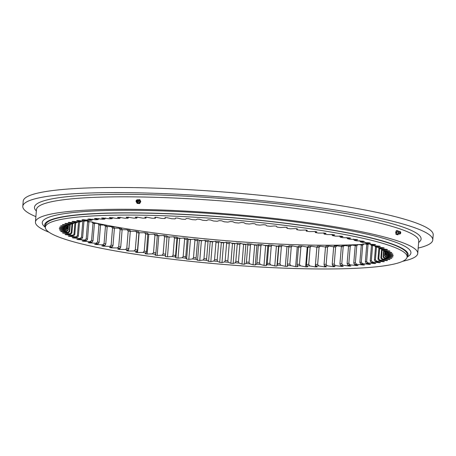 <?xml version="1.0" encoding="UTF-8"?>
<svg xmlns="http://www.w3.org/2000/svg" width="456" height="456" viewBox="0 0 456 456"><rect width="100%" height="100%" fill="white"/><g stroke="black" fill="none" stroke-linecap="round" stroke-linejoin="round"><path stroke-width="0.68" d="M392.758 256.734L392.736 257.019A167.494 20.811 -175.3 0 0 392.884 256.751L386.534 255.884A160.985 20.001 4.7 0 0 386.654 255.428L393.175 255.662A167.494 20.811 -175.3 0 0 393.169 255.377L386.648 254.551A160.985 20.001 4.7 0 0 386.517 254.077L392.867 254.243A167.494 20.811 -175.3 0 0 392.713 253.946L386.044 253.165A160.985 20.001 4.7 0 0 385.668 252.675L391.812 252.766A167.494 20.811 -175.3 0 0 391.505 252.459L384.721 251.729A160.985 20.001 4.7 0 0 384.106 251.222L390.017 251.245A167.494 20.811 -175.3 0 0 389.561 250.931L382.698 250.247A160.985 20.001 4.7 0 0 381.837 249.728L387.497 249.683A167.494 20.811 -175.3 0 0 386.893 249.358L379.973 248.731A160.985 20.001 4.7 0 0 378.873 248.195L384.248 248.081A167.494 20.811 -175.3 0 0 383.502 247.756L376.565 247.18A160.985 20.001 4.7 0 0 375.225 246.639L380.298 246.457A167.494 20.811 -175.3 0 0 379.409 246.126L372.478 245.613A160.985 20.001 4.7 0 0 370.916 245.066L375.664 244.815A167.494 20.811 -175.3 0 0 374.632 244.479L367.747 244.023A160.985 20.001 4.7 0 0 365.963 243.475L370.357 243.156A167.494 20.811 -175.3 0 0 369.195 242.82L362.377 242.427A160.985 20.001 4.7 0 0 360.382 241.874L364.407 241.498A167.494 20.811 -175.3 0 0 363.118 241.156L356.398 240.831A160.985 20.001 4.7 0 0 354.198 240.278L357.84 239.833A167.494 20.811 -175.3 0 0 356.432 239.497L349.843 239.24A160.985 20.001 4.7 0 0 347.449 238.693L350.687 238.186A167.494 20.811 -175.3 0 0 349.159 237.85L342.735 237.661A160.985 20.001 4.7 0 0 340.159 237.12L342.975 236.556A167.494 20.811 -175.3 0 0 341.339 236.225L335.103 236.1A160.985 20.001 4.7 0 0 332.356 235.57L334.744 234.948A167.494 20.811 -175.3 0 0 333.011 234.623L326.986 234.566A160.985 20.001 4.7 0 0 324.079 234.042L326.029 233.369A167.494 20.811 -175.3 0 0 324.199 233.05L318.425 233.067A160.985 20.001 4.7 0 0 315.37 232.56L316.869 231.83A167.494 20.811 -175.3 0 0 314.953 231.523L309.447 231.608A160.985 20.001 4.7 0 0 306.255 231.112L307.304 230.337A167.494 20.811 -175.3 0 0 305.309 230.041L300.094 230.195A160.985 20.001 4.7 0 0 296.788 229.716L297.375 228.901A167.494 20.811 -175.3 0 0 295.311 228.616L290.415 228.832A160.985 20.001 4.7 0 0 287.006 228.376L287.126 227.515A167.494 20.811 -175.3 0 0 285.006 227.242L280.451 227.533A160.985 20.001 4.7 0 0 276.952 227.094L276.61 226.199A167.494 20.811 -175.3 0 0 274.438 225.942L270.243 226.296A160.985 20.001 4.7 0 0 266.669 225.885L265.865 224.956A167.494 20.811 -175.3 0 0 263.654 224.711L259.84 225.127A160.985 20.001 4.7 0 0 256.209 224.74L254.944 223.788A167.494 20.811 -175.3 0 0 252.704 223.56L249.284 224.038A160.985 20.001 4.7 0 0 245.613 223.679L243.897 222.699A167.494 20.811 -175.3 0 0 241.634 222.488L238.625 223.024A160.985 20.001 4.7 0 0 234.931 222.693L232.771 221.696A167.494 20.811 -175.3 0 0 230.497 221.502L227.915 222.1A160.985 20.001 4.7 0 0 224.209 221.798L221.616 220.784A167.494 20.811 -175.3 0 0 219.342 220.613L217.193 221.263A160.985 20.001 4.7 0 0 213.499 220.995L210.478 219.969A167.494 20.811 -175.3 0 0 208.215 219.815L206.517 220.516A160.985 20.001 4.7 0 0 202.846 220.282L199.415 219.25A167.494 20.811 -175.3 0 0 197.169 219.119L195.92 219.872A160.985 20.001 4.7 0 0 192.295 219.667L188.465 218.635A167.494 20.811 -175.3 0 0 186.259 218.521L185.467 219.319A160.985 20.001 4.7 0 0 181.893 219.154L177.692 218.122A167.494 20.811 -175.3 0 0 175.52 218.031L175.19 218.874A160.985 20.001 4.7 0 0 171.695 218.743L167.13 217.717A167.494 20.811 -175.3 0 0 166.07 217.683A167.494 20.811 -175.3 0 0 165.009 217.649L165.146 218.527L165.277 217.421M407.117 256.899L407.288 254.779A181.488 22.549 -175.3 0 0 161.213 213.528A181.488 22.549 -175.3 0 0 45.532 225.036L45.355 227.156A181.488 22.549 -175.3 0 0 291.43 268.407A181.488 22.549 -175.3 0 0 407.117 256.899A181.488 22.549 -175.3 0 0 161.042 215.648A181.488 22.549 -175.3 0 0 45.355 227.156M86.76 220.425A160.985 20.001 -175.3 0 0 88.133 220.846L88.909 222.072A159.685 19.842 4.7 0 1 87.626 221.673L86.218 238.841A159.685 19.842 -175.3 0 0 87.501 239.235L88.909 222.072M88.686 221.719L91.719 221.895A160.985 20.001 -175.3 0 0 93.714 222.442L94.415 223.657A159.685 19.842 4.7 0 1 92.984 223.258L91.57 240.42A159.685 19.842 -175.3 0 0 93.007 240.819L94.415 223.657M94.221 223.32L97.692 223.491A160.985 20.001 -175.3 0 0 99.892 224.038L100.519 225.241A159.685 19.842 4.7 0 1 98.935 224.842L97.527 242.005A159.685 19.842 -175.3 0 0 99.106 242.404L100.519 225.241M100.36 224.928L104.253 225.082A160.985 20.001 -175.3 0 0 106.647 225.629L107.188 226.814A159.685 19.842 4.7 0 1 105.467 226.421L104.059 243.584A159.685 19.842 -175.3 0 0 105.781 243.977L107.188 226.814M107.063 226.535L111.361 226.66A160.985 20.001 -175.3 0 0 113.937 227.202L114.399 228.376A159.685 19.842 4.7 0 1 112.546 227.989L111.133 245.151A159.685 19.842 -175.3 0 0 112.985 245.539L114.399 228.376M114.302 228.125L118.993 228.222A160.985 20.001 -175.3 0 0 121.741 228.752L122.117 229.915A159.685 19.842 4.7 0 1 120.139 229.533L118.725 246.696A159.685 19.842 -175.3 0 0 120.703 247.084L122.117 229.915M122.048 229.71L127.104 229.756A160.985 20.001 -175.3 0 0 130.017 230.274L130.302 231.426A159.685 19.842 4.7 0 1 128.21 231.055L126.796 248.218A159.685 19.842 -175.3 0 0 128.888 248.594L130.302 231.426M130.262 231.266L135.671 231.255A160.985 20.001 -175.3 0 0 138.727 231.762L138.926 232.908A159.685 19.842 4.7 0 1 136.726 232.537L135.312 249.706A159.685 19.842 -175.3 0 0 137.512 250.07L138.926 232.908M139.205 232.794A182.571 22.686 4.7 0 1 138.898 232.748A167.494 20.811 -175.3 0 0 139.143 232.799L144.649 232.714A160.985 20.001 -175.3 0 0 147.841 233.21L146.53 251.507A159.685 19.842 -175.3 0 1 144.238 251.148L145.646 233.985L144.649 232.714M147.926 234.15A167.494 20.811 -175.3 0 0 148.787 234.281L153.997 234.127A160.985 20.001 -175.3 0 0 157.309 234.606L157.32 235.729A159.685 19.842 4.7 0 1 154.937 235.387L153.53 252.55A159.685 19.842 -175.3 0 0 155.906 252.892L157.32 235.729M157.314 235.507A167.494 20.811 -175.3 0 0 158.785 235.706L163.675 235.49A160.985 20.001 -175.3 0 0 167.09 235.946L167.01 237.063A159.685 19.842 4.7 0 1 164.553 236.732L163.145 253.895A159.685 19.842 -175.3 0 0 165.596 254.226L167.01 237.063M167.027 236.812A167.494 20.811 -175.3 0 0 169.09 237.074L173.645 236.789A160.985 20.001 -175.3 0 0 177.145 237.223L177.487 238.117A167.494 20.811 -175.3 0 0 179.658 238.38L183.853 238.026A160.985 20.001 -175.3 0 0 187.427 238.437L188.231 239.366A167.494 20.811 -175.3 0 0 190.443 239.611L194.256 239.195A160.985 20.001 -175.3 0 0 197.887 239.577L199.152 240.534A167.494 20.811 -175.3 0 0 201.392 240.762L204.812 240.283A160.985 20.001 -175.3 0 0 208.483 240.643L210.199 241.623A167.494 20.811 -175.3 0 0 212.462 241.834L215.466 241.298A160.985 20.001 -175.3 0 0 219.165 241.623L221.325 242.626A167.494 20.811 -175.3 0 0 223.6 242.82L226.182 242.221A160.985 20.001 -175.3 0 0 229.887 242.524L232.48 243.538A167.494 20.811 -175.3 0 0 234.754 243.709L236.898 243.059A160.985 20.001 -175.3 0 0 240.597 243.327L243.618 244.353A167.494 20.811 -175.3 0 0 245.881 244.507L247.579 243.8A160.985 20.001 -175.3 0 0 251.25 244.04L254.682 245.071A167.494 20.811 -175.3 0 0 256.922 245.203L258.17 244.45A160.985 20.001 -175.3 0 0 261.801 244.65L265.626 245.687A167.494 20.811 -175.3 0 0 267.837 245.795L268.63 244.997A160.985 20.001 -175.3 0 0 272.198 245.168L276.404 246.194A167.494 20.811 -175.3 0 0 278.576 246.286L278.901 245.448A160.985 20.001 -175.3 0 0 282.401 245.579L286.966 246.599A167.494 20.811 -175.3 0 0 288.842 246.662M288.813 246.901L287.405 264.07A159.685 19.842 -175.3 0 0 289.856 264.132L291.27 246.97A159.685 19.842 4.7 0 1 288.813 246.901L288.95 245.79A160.985 20.001 -175.3 0 0 292.359 245.887L297.261 246.895A167.494 20.811 -175.3 0 0 298.537 246.93M298.498 247.135L297.084 264.298A159.685 19.842 -175.3 0 0 299.461 264.343L300.875 247.175A159.685 19.842 4.7 0 1 298.498 247.135L298.72 246.029A160.985 20.001 -175.3 0 0 302.026 246.086L307.247 247.084A167.494 20.811 -175.3 0 0 307.908 247.089M307.863 247.26L306.449 264.429A159.685 19.842 -175.3 0 0 308.74 264.44L310.154 247.277A159.685 19.842 4.7 0 1 307.863 247.26L308.182 246.166A160.985 20.001 -175.3 0 0 311.362 246.183L316.88 247.158A167.494 20.811 -175.3 0 0 316.914 247.158M316.869 247.283L315.455 264.446A159.685 19.842 -175.3 0 0 317.65 264.434L319.063 247.272A159.685 19.842 4.7 0 1 316.869 247.283L317.279 246.189A160.985 20.001 -175.3 0 0 320.329 246.177L325.555 247.032M325.476 247.198L324.068 264.366A159.685 19.842 -175.3 0 0 326.154 264.326L327.568 247.163A159.685 19.842 4.7 0 1 325.476 247.198L325.977 246.109A160.985 20.001 -175.3 0 0 328.879 246.058L333.763 246.804M333.649 247.01L332.236 264.172A159.685 19.842 -175.3 0 0 334.214 264.109L335.622 246.947A159.685 19.842 4.7 0 1 333.649 247.01L334.237 245.926A160.985 20.001 -175.3 0 0 336.984 245.835L341.498 246.474M341.35 246.713L339.937 263.881A159.685 19.842 -175.3 0 0 341.789 263.79L343.197 246.622A159.685 19.842 4.7 0 1 341.35 246.713L342.023 245.63A160.985 20.001 -175.3 0 0 344.593 245.505L348.726 246.052M348.538 246.314L347.13 263.482A159.685 19.842 -175.3 0 0 348.846 263.363L350.259 246.2A159.685 19.842 4.7 0 1 348.538 246.314L349.296 245.237A160.985 20.001 -175.3 0 0 351.684 245.077L355.418 245.527M355.195 245.818L353.782 262.981A159.685 19.842 -175.3 0 0 355.361 262.838L356.769 245.676A159.685 19.842 4.7 0 1 355.195 245.818L356.033 244.735A160.985 20.001 -175.3 0 0 358.228 244.541L361.534 244.918M361.277 245.22L359.864 262.382A159.685 19.842 -175.3 0 0 361.294 262.217L362.708 245.054A159.685 19.842 4.7 0 1 361.277 245.22L362.195 244.137A160.985 20.001 -175.3 0 0 364.184 243.909L367.051 244.205M73.091 237.57L73.063 237.935A167.494 20.811 -175.3 0 1 72.173 237.599L77.246 237.422A160.985 20.001 4.7 0 1 75.907 236.881L77.406 235.706A159.685 19.842 -175.3 0 0 78.369 236.094L79.532 221.935M165.146 218.527A160.985 20.001 4.7 0 0 161.737 218.435L156.835 217.421A167.494 20.811 -175.3 0 0 154.772 217.375L155.371 218.287A160.985 20.001 4.7 0 0 152.07 218.23L146.849 217.238A167.494 20.811 -175.3 0 0 144.854 217.216L145.914 218.156A160.985 20.001 4.7 0 0 142.728 218.133L137.216 217.164A167.494 20.811 -175.3 0 0 135.301 217.159L136.817 218.128A160.985 20.001 4.7 0 0 133.768 218.145L127.982 217.198A167.494 20.811 -175.3 0 0 126.152 217.221L128.119 218.213A160.985 20.001 4.7 0 0 125.212 218.264L119.187 217.347A167.494 20.811 -175.3 0 0 117.454 217.387L119.86 218.395A160.985 20.001 4.7 0 0 117.112 218.487L110.871 217.603A167.494 20.811 -175.3 0 0 109.235 217.666L112.073 218.686A160.985 20.001 4.7 0 0 109.503 218.812L103.067 217.968A167.494 20.811 -175.3 0 0 101.545 218.053L104.794 219.085A160.985 20.001 4.7 0 0 102.406 219.245L95.817 218.441A167.494 20.811 -175.3 0 0 94.409 218.549L98.063 219.581A160.985 20.001 4.7 0 0 95.868 219.781L89.148 219.017A167.494 20.811 -175.3 0 0 87.865 219.148L91.901 220.185A160.985 20.001 4.7 0 0 89.912 220.413L83.089 219.701A167.494 20.811 -175.3 0 0 81.932 219.855L86.344 220.881A160.985 20.001 4.7 0 0 84.565 221.143L77.674 220.482A167.494 20.811 -175.3 0 0 76.648 220.653L81.407 221.673A160.985 20.001 4.7 0 0 79.851 221.964L72.92 221.359A167.494 20.811 -175.3 0 0 72.031 221.548L77.115 222.551A160.985 20.001 4.7 0 0 75.787 222.876L68.85 222.328A167.494 20.811 -175.3 0 0 68.104 222.539L73.49 223.52A160.985 20.001 4.7 0 0 72.401 223.873L65.482 223.389A167.494 20.811 -175.3 0 0 64.883 223.611L70.555 224.574A160.985 20.001 4.7 0 0 69.7 224.956L62.837 224.529A167.494 20.811 -175.3 0 0 62.386 224.774L68.309 225.703A160.985 20.001 4.7 0 0 67.693 226.108L60.916 225.748A167.494 20.811 -175.3 0 0 60.614 226.005L66.764 226.906A160.985 20.001 4.7 0 0 66.399 227.339L59.736 227.042A167.494 20.811 -175.3 0 0 59.588 227.31L65.938 228.177A160.985 20.001 4.7 0 0 65.818 228.627L59.297 228.399A167.494 20.811 -175.3 0 0 59.303 228.684L65.824 229.505A160.985 20.001 4.7 0 0 65.955 229.984L59.605 229.818A167.494 20.811 -175.3 0 0 59.764 230.115L66.428 230.896A160.985 20.001 4.7 0 0 66.804 231.386L60.659 231.295A167.494 20.811 -175.3 0 0 60.967 231.602L67.75 232.332A160.985 20.001 4.7 0 0 68.366 232.839L62.455 232.816A167.494 20.811 -175.3 0 0 62.911 233.13L69.774 233.814A160.985 20.001 4.7 0 0 70.634 234.333L64.98 234.378A167.494 20.811 -175.3 0 0 65.578 234.703L72.498 235.33A160.985 20.001 4.7 0 0 73.598 235.86L68.223 235.974A167.494 20.811 -175.3 0 0 68.97 236.305L75.907 236.881M392.736 257.019L386.072 256.722A160.985 20.001 4.7 0 1 385.708 257.155L384.579 255.685A159.685 19.842 -175.3 0 0 384.841 255.377L385.115 252.077M391.579 258.016L391.556 258.313A167.494 20.811 -175.3 0 0 391.858 258.056L385.708 257.155M391.556 258.313L384.778 257.948A160.985 20.001 4.7 0 1 384.169 258.358L383.086 256.882A159.685 19.842 -175.3 0 0 383.524 256.591L383.975 251.068M389.663 259.225L389.641 259.532A167.494 20.811 -175.3 0 0 390.091 259.287L384.169 258.358M389.641 259.532L382.778 259.105A160.985 20.001 4.7 0 1 381.923 259.487L380.891 258.005A159.685 19.842 -175.3 0 0 381.501 257.731L382.145 249.911M387.019 260.347L386.99 260.672A167.494 20.811 -175.3 0 0 387.589 260.444L381.923 259.487M386.99 260.672L380.07 260.182A160.985 20.001 4.7 0 1 378.982 260.541L378.001 259.054A159.685 19.842 -175.3 0 0 378.788 258.797L379.631 248.56M383.65 261.391L383.621 261.733A167.494 20.811 -175.3 0 0 384.368 261.522L378.982 260.541M383.621 261.733L376.684 261.18A160.985 20.001 4.7 0 1 375.356 261.505L374.444 260.017A159.685 19.842 -175.3 0 0 375.396 259.783L376.439 247.129M379.586 262.342L379.552 262.702A167.494 20.811 -175.3 0 0 380.441 262.508L375.356 261.505M379.552 262.702L372.62 262.097A160.985 20.001 4.7 0 1 371.064 262.388L370.221 260.9A159.685 19.842 -175.3 0 0 371.338 260.684L372.575 245.619M374.832 263.192L374.798 263.579A167.494 20.811 -175.3 0 0 375.824 263.408L371.064 262.388M374.798 263.579L367.906 262.918A160.985 20.001 4.7 0 1 366.128 263.18L365.353 261.687A159.685 19.842 -175.3 0 0 366.63 261.499L368.043 244.336A159.685 19.842 4.7 0 1 366.761 244.524L365.353 261.687M369.417 263.944L369.383 264.36A167.494 20.811 -175.3 0 0 370.54 264.206L366.128 263.18M369.383 264.36L362.56 263.648A160.985 20.001 4.7 0 1 360.571 263.876L359.864 262.382M363.364 264.588L363.324 265.039A167.494 20.811 -175.3 0 0 364.612 264.907L360.571 263.876M363.324 265.039L356.603 264.28A160.985 20.001 4.7 0 1 354.409 264.474L353.782 262.981M356.695 265.124L356.655 265.62A167.494 20.811 -175.3 0 0 358.063 265.512L354.409 264.474M356.655 265.62L350.065 264.816A160.985 20.001 4.7 0 1 347.677 264.976L347.13 263.482M349.45 265.534L349.404 266.093A167.494 20.811 -175.3 0 0 350.926 266.008L347.677 264.976M349.404 266.093L342.975 265.244A160.985 20.001 4.7 0 1 340.398 265.369L339.937 263.881M341.652 265.825L341.601 266.458A167.494 20.811 -175.3 0 0 343.237 266.395L340.398 265.369M341.601 266.458L335.359 265.574A160.985 20.001 4.7 0 1 332.612 265.666L332.236 264.172M333.347 265.968L333.285 266.714A167.494 20.811 -175.3 0 0 335.017 266.674L332.612 265.666M333.285 266.714L327.26 265.797A160.985 20.001 4.7 0 1 324.353 265.848L324.068 264.366M324.564 265.956L324.49 266.863A167.494 20.811 -175.3 0 0 326.319 266.84L324.353 265.848M324.49 266.863L318.704 265.916A160.985 20.001 4.7 0 1 315.655 265.928L315.455 264.446L315.256 266.897A167.494 20.811 -175.3 0 0 317.171 266.902L315.655 265.928M315.256 266.897L309.744 265.922A160.985 20.001 4.7 0 1 306.557 265.905L306.449 264.429M307.247 247.084L305.623 266.823A167.494 20.811 -175.3 0 0 307.618 266.845L306.557 265.905M305.623 266.823L300.401 265.831A160.985 20.001 4.7 0 1 297.101 265.768L297.084 264.298M297.261 246.895L295.636 266.635A167.494 20.811 -175.3 0 0 297.7 266.686L297.101 265.768M295.636 266.635L290.734 265.626A160.985 20.001 4.7 0 1 287.326 265.529L287.405 264.07M286.966 246.599L285.342 266.338A167.494 20.811 -175.3 0 0 287.462 266.412L287.326 265.529M285.342 266.338L280.776 265.318A160.985 20.001 4.7 0 1 277.282 265.187L277.453 263.733A159.685 19.842 -175.3 0 0 279.967 263.825L281.38 246.662A159.685 19.842 4.7 0 1 278.861 246.565L277.453 263.733M276.404 246.194L274.78 265.933A167.494 20.811 -175.3 0 0 276.952 266.025L277.282 265.187M274.78 265.933L270.579 264.907A160.985 20.001 4.7 0 1 267.005 264.736L267.267 263.289A159.685 19.842 -175.3 0 0 269.838 263.408L271.252 246.246A159.685 19.842 4.7 0 1 268.681 246.126L267.267 263.289M265.626 245.687L264.007 265.426A167.494 20.811 -175.3 0 0 266.219 265.54L267.005 264.736M264.007 265.426L260.176 264.389A160.985 20.001 4.7 0 1 256.551 264.189L256.905 262.753A159.685 19.842 -175.3 0 0 259.515 262.895L260.929 245.733A159.685 19.842 4.7 0 1 258.318 245.584L256.905 262.753M254.682 245.071L253.057 264.811A167.494 20.811 -175.3 0 0 255.303 264.942L256.551 264.189M253.057 264.811L249.626 263.779A160.985 20.001 4.7 0 1 245.955 263.539L246.405 262.114A159.685 19.842 -175.3 0 0 249.044 262.28L250.458 245.117A159.685 19.842 4.7 0 1 247.813 244.946L246.405 262.114M243.618 244.353L241.993 264.092A167.494 20.811 -175.3 0 0 244.256 264.246L245.955 263.539M241.993 264.092L238.972 263.066A160.985 20.001 4.7 0 1 235.279 262.798L235.815 261.379A159.685 19.842 -175.3 0 0 238.471 261.573L239.885 244.41A159.685 19.842 4.7 0 1 237.228 244.216L235.815 261.379M232.48 243.538L230.861 263.277A167.494 20.811 -175.3 0 0 233.13 263.448L235.279 262.798M230.861 263.277L228.262 262.263A160.985 20.001 4.7 0 1 224.557 261.961L225.184 260.553A159.685 19.842 -175.3 0 0 227.846 260.769L229.26 243.607A159.685 19.842 4.7 0 1 226.592 243.39L225.184 260.553M221.325 242.626L219.701 262.365A167.494 20.811 -175.3 0 0 221.975 262.559L224.557 261.961M219.701 262.365L217.54 261.362A160.985 20.001 4.7 0 1 213.847 261.037L214.554 259.641A159.685 19.842 -175.3 0 0 217.21 259.874L218.623 242.712A159.685 19.842 4.7 0 1 215.967 242.472L214.554 259.641M210.199 241.623L208.574 261.362A167.494 20.811 -175.3 0 0 210.837 261.573L213.847 261.037M208.574 261.362L206.859 260.382A160.985 20.001 4.7 0 1 203.188 260.023L203.98 258.643A159.685 19.842 -175.3 0 0 206.619 258.9L208.033 241.731A159.685 19.842 4.7 0 1 205.388 241.475L203.98 258.643M199.152 240.534L197.528 260.273A167.494 20.811 -175.3 0 0 199.768 260.501L203.188 260.023M197.528 260.273L196.262 259.316A160.985 20.001 4.7 0 1 192.631 258.934L193.504 257.56A159.685 19.842 -175.3 0 0 196.114 257.839L197.528 240.677A159.685 19.842 4.7 0 1 194.917 240.397L193.504 257.56M188.231 239.366L186.607 259.105A167.494 20.811 -175.3 0 0 188.818 259.35L192.631 258.934M186.607 259.105L185.803 258.176A160.985 20.001 4.7 0 1 182.229 257.765L183.175 256.409A159.685 19.842 -175.3 0 0 185.746 256.705L187.16 239.537A159.685 19.842 4.7 0 1 184.589 239.246L183.175 256.409M177.487 238.117L175.862 257.857A167.494 20.811 -175.3 0 0 178.034 258.119L182.229 257.765M175.862 257.857L175.52 256.962A160.985 20.001 4.7 0 1 172.02 256.529L173.041 255.183A159.685 19.842 -175.3 0 0 175.56 255.497L176.968 238.334A159.685 19.842 4.7 0 1 174.454 238.021L173.041 255.183M73.063 237.935L79.994 238.448A160.985 20.001 4.7 0 0 81.556 238.995L76.807 239.246A167.494 20.811 -175.3 0 0 77.839 239.582L84.73 240.038A160.985 20.001 4.7 0 0 86.509 240.586L82.114 240.905A167.494 20.811 -175.3 0 0 83.277 241.241L90.094 241.634A160.985 20.001 4.7 0 0 92.095 242.182L88.065 242.563A167.494 20.811 -175.3 0 0 89.353 242.905L96.073 243.23A160.985 20.001 4.7 0 0 98.274 243.778L94.631 244.222A167.494 20.811 -175.3 0 0 96.039 244.558L102.629 244.821A160.985 20.001 4.7 0 0 105.022 245.368L101.785 245.875A167.494 20.811 -175.3 0 0 103.312 246.206L109.736 246.4A160.985 20.001 4.7 0 0 112.319 246.941L109.497 247.505A167.494 20.811 -175.3 0 0 111.133 247.836L117.369 247.961A160.985 20.001 4.7 0 0 120.116 248.491L117.728 249.113A167.494 20.811 -175.3 0 0 119.466 249.438L125.485 249.495A160.985 20.001 4.7 0 0 128.392 250.013L126.443 250.692A167.494 20.811 -175.3 0 0 128.273 251.005L134.047 250.994A160.985 20.001 4.7 0 0 137.108 251.501L135.603 252.231A167.494 20.811 -175.3 0 0 137.524 252.538L143.024 252.453A160.985 20.001 4.7 0 0 146.216 252.949L145.173 253.718A167.494 20.811 -175.3 0 0 147.163 254.02L152.378 253.867A160.985 20.001 4.7 0 0 155.684 254.345L155.097 255.16A167.494 20.811 -175.3 0 0 157.16 255.445L162.057 255.229A160.985 20.001 4.7 0 0 165.465 255.685L165.346 256.54A167.494 20.811 -175.3 0 0 167.466 256.813L172.02 256.529M78.546 221.85L77.406 235.706M74.926 222.807L73.992 234.173A159.685 19.842 -175.3 0 0 74.784 234.555L75.747 222.876M71.98 223.845L71.256 232.663A159.685 19.842 -175.3 0 0 71.877 233.039L72.635 223.793M69.728 224.939L69.215 231.192A159.685 19.842 -175.3 0 0 69.66 231.557L70.224 224.717M68.2 225.766L67.876 229.767A159.685 19.842 -175.3 0 0 68.143 230.12L68.52 225.52M67.397 226.489L67.243 228.388A159.685 19.842 -175.3 0 0 67.334 228.724L67.528 226.375M67.363 226.518L67.317 227.059A159.685 19.842 -175.3 0 0 67.231 227.39L65.818 228.627M68.041 225.874A159.685 19.842 -175.3 0 0 67.841 226.108L66.399 227.339M147.944 234.338A159.685 19.842 4.7 0 1 145.646 233.985M83.978 221.086L82.616 237.661A159.685 19.842 -175.3 0 1 81.487 237.268L82.827 220.978M386.648 254.551L385.445 253.097A159.685 19.842 -175.3 0 0 385.348 252.761L385.383 252.39M385.474 253.137L385.366 254.425A159.685 19.842 -175.3 0 0 385.451 254.1L385.525 253.2M384.898 251.82L384.579 255.685M383.599 250.618L383.086 256.882M381.592 249.426L380.891 258.005M371.503 245.265L370.221 260.9M378.896 248.206L378.001 259.054M375.533 246.759L374.444 260.017M77.246 237.422L78.369 236.094M72.498 235.33L73.992 234.173M73.598 235.86L74.784 234.555M69.774 233.814L71.256 232.663M70.634 234.333L71.877 233.039M67.75 232.332L69.215 231.192M68.366 232.839L69.66 231.557M66.428 230.896L67.876 229.767M66.804 231.386L68.143 230.12M65.824 229.505L67.243 228.388M65.955 229.984L67.334 228.724M65.938 228.177L67.317 227.059M66.764 226.906L68.104 225.8M68.309 225.703L69.603 224.603M77.115 222.551L78.244 221.468M73.49 223.52L74.681 222.431M70.555 224.574L71.797 223.48M91.901 220.185L92.819 219.102M81.407 221.673L82.468 220.59M86.344 220.881L87.33 219.798M98.063 219.581L98.901 218.504M104.794 219.085L105.553 218.002M112.073 218.686L112.746 217.609M119.86 218.395L120.447 217.312M128.119 218.213L128.62 217.124M136.817 218.128L137.227 217.039M145.914 218.156L146.233 217.056M155.371 218.287L155.599 217.187M280.776 265.318L279.967 263.825M270.579 264.907L269.838 263.408M260.176 264.389L259.515 262.895M249.626 263.779L249.044 262.28M238.972 263.066L238.471 261.573M228.262 262.263L227.846 260.769M217.54 261.362L217.21 259.874M206.859 260.382L206.619 258.9M196.262 259.316L196.114 257.839M162.057 255.229L163.145 253.895M165.465 255.685L165.596 254.226M175.52 256.962L175.56 255.497M185.803 258.176L185.746 256.705M134.047 250.994L135.312 249.706M137.108 251.501L137.512 250.07M152.378 253.867L153.53 252.55M155.684 254.345L155.906 252.892M146.216 252.949L146.53 251.507M143.024 252.453L144.238 251.148M125.485 249.495L126.796 248.218M128.392 250.013L128.888 248.594M117.369 247.961L118.725 246.696M120.116 248.491L120.703 247.084M109.736 246.4L111.133 245.151M112.319 246.941L112.985 245.539M102.629 244.821L104.059 243.584M105.022 245.368L105.781 243.977M96.073 243.23L97.527 242.005M98.274 243.778L99.106 242.404M90.094 241.634L91.57 240.42M92.095 242.182L93.007 240.819M84.73 240.038L86.218 238.841M86.509 240.586L87.501 239.235M81.556 238.995L82.616 237.661M79.994 238.448L81.487 237.268M378.873 248.195L377.899 246.93M381.837 249.728L380.806 248.446M384.106 251.222L383.023 249.928M386.044 253.165L384.807 251.723M385.668 252.675L384.539 251.37M386.517 254.077L385.348 252.761M386.534 255.884L385.366 254.425M386.654 255.428L385.451 254.1M386.072 256.722L384.841 255.377M384.778 257.948L383.524 256.591M382.778 259.105L381.501 257.731M372.62 262.097L371.338 260.684M380.07 260.182L378.788 258.797M376.684 261.18L375.396 259.783M362.56 263.648L361.294 262.217M367.906 262.918L366.63 261.499M356.603 264.28L355.361 262.838M350.065 264.816L348.846 263.363M342.975 265.244L341.789 263.79M335.359 265.574L334.214 264.109M327.26 265.797L326.154 264.326M318.704 265.916L317.65 264.434M309.744 265.922L308.74 264.44M300.401 265.831L299.461 264.343M290.734 265.626L289.856 264.132M296.788 229.716L296.776 228.593M287.006 228.376L287.086 227.259M315.37 232.56L315.17 231.414M306.255 231.112L306.153 229.978M324.079 234.042L323.794 232.891M332.356 235.57L331.979 234.407M340.159 237.12L339.697 235.946M347.449 238.693L346.902 237.508M354.198 240.278L353.577 239.081M360.382 241.874L359.676 240.665M365.963 243.475L365.182 242.25M370.916 245.066L370.072 243.829M375.225 246.639L374.313 245.391M278.861 246.565L278.901 245.448M281.38 246.662L282.401 245.579M268.681 246.126L268.63 244.997M271.252 246.246L272.198 245.168M258.318 245.584L258.17 244.45M260.929 245.733L261.801 244.65M247.813 244.946L247.579 243.8M250.458 245.117L251.25 244.04M237.228 244.216L236.898 243.059M239.885 244.41L240.597 243.327M226.592 243.39L226.182 242.221M229.26 243.607L229.887 242.524M215.967 242.472L215.466 241.298M218.623 242.712L219.165 241.623M205.388 241.475L204.812 240.283M208.033 241.731L208.483 240.643M194.917 240.397L194.256 239.195M197.528 240.677L197.887 239.577M164.553 236.732L163.675 235.49M176.968 238.334L177.145 237.223M174.454 238.021L173.645 236.789M187.16 239.537L187.427 238.437M184.589 239.246L183.853 238.026M136.726 232.537L135.671 231.255M154.937 235.387L153.997 234.127M128.21 231.055L127.104 229.756M120.139 229.533L118.993 228.222M112.546 227.989L111.361 226.66M105.467 226.421L104.253 225.082M98.935 224.842L97.692 223.491M92.984 223.258L91.719 221.895M87.626 221.673L86.349 220.299M362.708 245.054L364.184 243.909M368.043 244.336L368.385 244.068M366.761 244.524L367.337 243.897M356.769 245.676L358.228 244.541M350.259 246.2L351.684 245.077M343.197 246.622L344.593 245.505M335.622 246.947L336.984 245.835M327.568 247.163L328.879 246.058M319.063 247.272L320.329 246.177M310.154 247.277L311.362 246.183M300.875 247.175L302.026 246.086M291.27 246.97L292.359 245.887M77.868 239.189L77.839 239.582M83.311 240.819L83.277 241.241M89.393 242.438L89.353 242.905M96.085 244.045L96.039 244.558M103.358 245.63L103.312 246.206M111.184 247.169L111.133 247.836M119.529 248.645L119.466 249.438M128.353 250.03L128.273 251.005M148.787 234.281L147.163 254.02M158.785 235.706L157.16 255.445M139.143 232.799L137.524 252.538M190.443 239.611L188.818 259.35M179.658 238.38L178.034 258.119M169.09 237.074L167.466 256.813M201.392 240.762L199.768 260.501M212.462 241.834L210.837 261.573M223.6 242.82L221.975 262.559M234.754 243.709L233.13 263.448M245.881 244.507L244.256 264.246M256.922 245.203L255.303 264.942M267.837 245.795L266.219 265.54M278.576 246.286L276.952 266.025M59.326 228.399L59.303 228.684M59.787 229.824L59.764 230.115M60.99 231.3L60.967 231.602M62.934 232.816L62.911 233.13M65.607 234.373L65.578 234.703M68.998 235.963L68.97 236.305M402.676 261.294A191.794 23.832 -175.3 0 0 417.736 253.456A191.794 23.832 -175.3 0 0 157.69 209.863A191.794 23.832 -175.3 0 0 35.437 222.026A191.794 23.832 -175.3 0 0 49.014 232.218M418.18 248.064A205.679 25.553 -175.3 0 0 432.778 240.004L433.2 234.851A205.679 25.553 -175.3 0 0 154.327 188.106A205.679 25.553 -175.3 0 0 23.222 201.147L22.8 206.294A205.679 25.553 -175.3 0 0 35.881 216.634M432.778 240.004A205.679 25.553 -175.3 0 0 153.906 193.253A205.679 25.553 -175.3 0 0 22.8 206.294M93.822 222.625A183.443 22.789 -175.3 0 0 294.109 244.661A183.443 22.789 -175.3 0 0 356.962 244.655M358.598 244.581A183.443 22.789 -175.3 0 0 361.956 244.416M366.504 244.148A183.443 22.789 -175.3 0 0 367.143 244.108M88.515 221.445A183.443 22.789 -175.3 0 0 90.066 221.798M45.349 227.453L44.021 226.159A184.959 22.982 4.7 0 1 180.28 211.675A184.959 22.982 4.7 0 1 398.544 243.344A184.959 22.982 4.7 0 1 408.593 256.135L407.077 257.19M45.355 227.236A182.354 22.657 4.7 0 1 185.313 214.434A182.354 22.657 4.7 0 1 395.95 245.436A182.354 22.657 4.7 0 1 407.105 256.979M307.925 247.038A182.571 22.686 4.7 0 1 306.899 247.015M298.56 246.81A182.571 22.686 4.7 0 1 296.565 246.753M288.865 246.496A182.571 22.686 4.7 0 1 286.02 246.388M278.656 246.08A182.571 22.686 4.7 0 1 275.304 245.926M268.071 245.567A182.571 22.686 4.7 0 1 264.463 245.368M257.332 244.957A182.571 22.686 4.7 0 1 253.525 244.724M246.479 244.256A182.571 22.686 4.7 0 1 242.529 243.983M235.541 243.47A182.571 22.686 4.7 0 1 231.523 243.162M224.557 242.598A182.571 22.686 4.7 0 1 220.527 242.256M213.556 241.64A182.571 22.686 4.7 0 1 209.583 241.27M202.578 240.597A182.571 22.686 4.7 0 1 198.725 240.215M191.651 239.48A182.571 22.686 4.7 0 1 187.986 239.081M180.821 238.283A182.571 22.686 4.7 0 1 177.395 237.884M170.122 237.012A182.571 22.686 4.7 0 1 167.038 236.63M159.594 235.672A182.571 22.686 4.7 0 1 157.314 235.37M149.272 234.264A182.571 22.686 4.7 0 1 147.921 234.07M136.732 202.458L137.142 203.416L139.633 203.61L140.79 201.695L139.952 199.745L137.313 199.796M138.145 200.03A1.516 1.322 107.8 0 1 139.393 202.27A1.516 1.322 107.8 0 1 137.319 202.612M137.142 203.416L139.131 203.45L140.288 201.535L139.451 199.585M136.247 200.463A1.385 1.214 107.8 0 1 138.254 201.865A1.385 1.214 107.8 0 1 136.247 200.463M136.236 200.589A0.912 0.798 107.8 0 1 137.552 201.512A0.912 0.798 107.8 0 1 136.236 200.589M137.096 200.72A0.393 0.342 107.8 0 1 136.697 201.381A0.393 0.342 107.8 0 1 137.096 200.72M139.131 203.45L139.633 203.61M140.288 201.535L140.79 201.695M398.424 231.426L398.339 230.924L396.338 230.576L395.66 232.338L396.025 234.435L398.02 234.783L398.327 233.991M397.296 230.588L396.617 232.355L396.982 234.452L396.025 234.435M396.617 232.355L395.66 232.338M398.647 233.882L397.752 234.184A1.516 0.707 -89.1 0 1 397.039 233.449A1.516 0.707 -89.1 0 1 397.113 231.745A1.516 0.707 -89.1 0 1 397.797 231.198L398.686 231.523M396.982 234.452L398.02 234.783M398.783 233.837A1.146 0.536 -89.1 0 1 398.493 233.763A1.146 0.536 -89.1 0 1 398.305 231.99A1.146 0.536 -89.1 0 1 398.527 231.642L399.752 231.34A1.385 0.65 -89.1 0 1 399.901 231.414L400.499 231.87A0.912 0.427 -89.1 0 1 400.67 233.295A0.912 0.427 -89.1 0 1 400.471 233.592A0.912 0.427 -89.1 0 1 399.986 233.255A0.912 0.427 -89.1 0 1 400.015 232.161A0.912 0.427 -89.1 0 1 400.499 231.87M400.471 233.592L399.855 234.031A1.385 0.65 -89.1 0 1 399.707 234.099A1.385 0.65 -89.1 0 1 399.085 233.375A1.385 0.65 -89.1 0 1 399.165 231.853A1.385 0.65 -89.1 0 1 399.752 231.34M400.459 232.423L400.225 233.033L400.459 232.423M36.343 211.014A193.965 24.1 4.7 0 1 158.112 194.957A193.965 24.1 4.7 0 1 349.501 214.217A193.965 24.1 4.7 0 1 418.642 242.444M417.736 253.456L418.762 241.007A191.794 23.832 -175.3 0 0 158.716 197.419A191.794 23.832 -175.3 0 0 36.463 209.578L35.437 222.026M136.464 202.287L138.573 201.928C138.994 200.703 138.556 199.99 137.262 199.796M400.471 233.01A0.65 0.65 0 0 0 400.476 232.457M398.493 233.763L399.707 234.099"/></g></svg>
